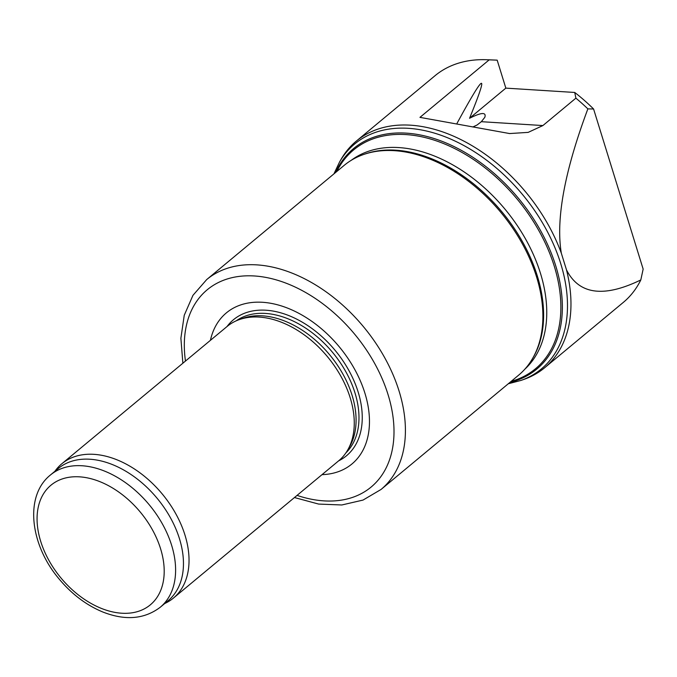 <?xml version="1.0" encoding="UTF-8"?>
<svg xmlns="http://www.w3.org/2000/svg" width="677" height="677" viewBox="0 0 677 677"><rect width="100%" height="100%" fill="white"/><g stroke="black" fill="none" stroke-linecap="round" stroke-linejoin="round"><path stroke-width="1.02" d="M489.183 59.855L419.952 117.366L509.62 133.555L528.17 132.379L542.895 125.558L575.89 98.157L574.731 92.461A141.044 93.519 50.3 0 1 593.585 108.997L643.15 269.099L640.814 279.94C603.766 297.914 578.987 294.554 566.488 269.869A147.341 97.7 50.3 0 1 544.663 367.738A147.341 97.7 50.3 0 1 524.133 379.315L521.028 380.415A146.173 96.921 50.3 0 0 560.717 263.581A146.173 96.921 50.3 0 0 453.7 140.435A146.173 96.921 50.3 0 0 339.566 161.964L341.216 159.112A147.341 97.7 50.3 0 1 356.364 141.061L435.023 75.714A147.341 97.7 50.3 0 1 486.704 59.728A147.341 97.7 50.3 0 1 489.183 59.855L497.18 60.16A141.044 93.519 50.3 0 0 494.802 60.041L486.704 59.728M356.364 141.061A147.341 97.7 50.3 0 1 561.326 253.198C555.707 219.348 564.559 171.239 587.864 108.879L593.585 108.997M575.89 98.157A147.341 97.7 50.3 0 1 587.864 108.879M574.731 92.461L505.837 88.128L497.18 60.16M640.814 279.94A147.341 97.7 50.3 0 1 623.322 302.391L544.663 367.738M54.837 471.344L55.59 470.337A87.316 57.892 50.3 0 1 61.861 463.737L227.091 326.483A87.316 57.892 50.3 0 1 239.252 319.62A87.316 57.892 50.3 0 1 350.221 397.881A87.316 57.892 50.3 0 1 347.648 450.112A87.316 57.892 50.3 0 1 338.678 460.809L173.447 598.062A87.316 57.892 50.3 0 1 165.806 603.012L164.672 603.571M61.861 463.737A87.316 57.892 50.3 0 1 129.561 465.988A87.316 57.892 50.3 0 1 184.99 535.135A87.316 57.892 50.3 0 1 173.447 598.062M50.42 475.009L58.281 468.484A85.954 56.986 50.3 0 1 124.923 470.701A85.954 56.986 50.3 0 1 179.481 538.774A85.954 56.986 50.3 0 1 168.116 600.711L160.263 607.235C144.396 619.235 125.228 620.817 102.769 611.983C86.394 605.187 71.889 594.245 59.263 579.157C30.152 545.095 24.101 496.046 50.42 475.009A85.954 56.986 50.3 0 1 117.062 477.226A85.954 56.986 50.3 0 1 171.628 545.298A85.954 56.986 50.3 0 1 160.263 607.235M566.488 269.869L561.326 253.198M182.866 363.21L180.886 338.255L184.246 315.27L192.953 295.341L206.705 279.567L344.178 165.366A136.424 90.456 50.3 0 1 363.185 154.644L364.632 154.136A135.882 90.1 50.3 0 1 537.318 275.928A135.882 90.1 50.3 0 1 533.324 357.211L532.554 358.539A136.424 90.456 50.3 0 1 518.531 375.253L381.058 489.454L363.024 500.075L341.834 504.974L318.622 504.069L294.453 497.544M363.185 154.644A136.424 90.456 50.3 0 1 536.573 276.927A136.424 90.456 50.3 0 1 532.554 358.539M210.42 340.328A98.224 65.127 50.3 0 1 283.528 306.63A98.224 65.127 50.3 0 1 364.92 393.193A98.224 65.127 50.3 0 1 322.007 474.653M239.252 319.62L242.865 318.342A85.954 56.986 50.3 0 1 352.099 395.376A85.954 56.986 50.3 0 1 349.569 446.795L347.648 450.112M472.834 126.997L477.082 125L481.339 121.691L484.842 117.273C486.458 112.001 481.364 112.331 469.55 118.272L505.837 88.128M457.06 123.282C485.096 71.694 489.259 70.027 469.55 118.272M160.601 548.81A77.762 51.562 50.3 0 1 88.924 602.2A77.762 51.562 50.3 0 1 52.366 484.097A77.762 51.562 50.3 0 1 160.601 548.81M335.564 172.525A143.346 95.042 50.3 0 1 446.541 143.152A143.346 95.042 50.3 0 1 555.724 265.79A143.346 95.042 50.3 0 1 509.916 382.412M336.791 171.501A142.28 94.34 50.3 0 1 447.319 145.132A142.28 94.34 50.3 0 1 554.285 266.247A142.28 94.34 50.3 0 1 511.143 381.388M351.219 160.331A135.882 90.1 50.3 0 1 456.036 166.787A135.882 90.1 50.3 0 1 540.466 273.322A135.882 90.1 50.3 0 1 524.768 369.261M206.705 279.567A136.424 90.456 50.3 0 1 312.486 283.079A136.424 90.456 50.3 0 1 399.091 391.128A136.424 90.456 50.3 0 1 381.058 489.454M185.464 361.053A128.241 85.031 50.3 0 1 263.903 277.071A128.241 85.031 50.3 0 1 388.065 394.649A128.241 85.031 50.3 0 1 297.051 495.386M227.007 326.551A88.433 58.637 50.3 0 1 296.306 318.935A88.433 58.637 50.3 0 1 358.158 392.059A88.433 58.637 50.3 0 1 338.585 460.876M236.231 320.822A85.954 56.986 50.3 0 1 355.002 392.973A85.954 56.986 50.3 0 1 345.913 452.862M542.895 125.558L481.339 121.691M521.028 380.415L508.283 383.766M339.566 161.964L333.93 173.879M509.62 133.555L509.07 133.521"/></g></svg>
